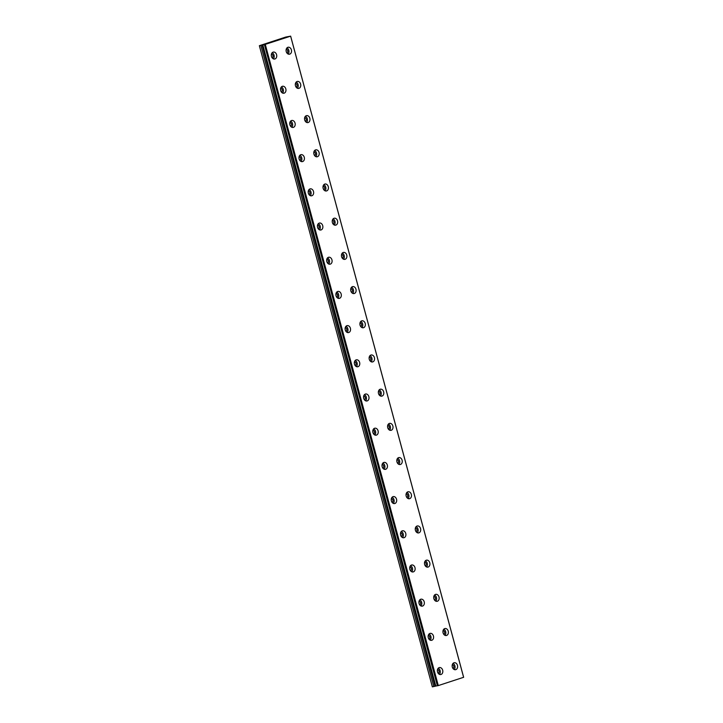 <?xml version="1.0" encoding="UTF-8"?>
<svg xmlns="http://www.w3.org/2000/svg" width="723" height="723" viewBox="0 0 723 723"><rect width="100%" height="100%" fill="white"/><g stroke="black" fill="none" stroke-linecap="round" stroke-linejoin="round"><path stroke-width="1.08" d="M437.505 669.561A1.997 1.518 -101 0 1 438.997 671.071A1.997 1.518 -101 0 1 438.246 673.384M428.278 635.372A1.997 1.518 -101 0 1 429.769 636.873A1.997 1.518 -101 0 1 429.019 639.186M286.227 49.245A1.997 1.518 -101 0 1 287.718 50.746A1.997 1.518 -101 0 1 286.968 53.068M295.454 83.434A1.997 1.518 -101 0 1 296.936 84.943A1.997 1.518 -101 0 1 296.195 87.257M304.681 117.632A1.997 1.518 -101 0 1 306.163 119.132A1.997 1.518 -101 0 1 305.422 121.455M313.909 151.83A1.997 1.518 -101 0 1 315.391 153.33A1.997 1.518 -101 0 1 314.65 155.644M419.051 601.175A1.997 1.518 -101 0 1 420.542 602.675A1.997 1.518 -101 0 1 419.792 604.997M409.833 566.986A1.997 1.518 -101 0 1 411.315 568.486A1.997 1.518 -101 0 1 410.574 570.799M400.605 532.788A1.997 1.518 -101 0 1 402.087 534.288A1.997 1.518 -101 0 1 401.346 536.611M391.378 498.59A1.997 1.518 -101 0 1 392.86 500.099A1.997 1.518 -101 0 1 392.119 502.413M382.151 464.401A1.997 1.518 -101 0 1 383.633 465.901A1.997 1.518 -101 0 1 382.892 468.224M372.923 430.203A1.997 1.518 -101 0 1 374.406 431.712A1.997 1.518 -101 0 1 373.664 434.026M363.696 396.014A1.997 1.518 -101 0 1 365.187 397.514A1.997 1.518 -101 0 1 364.437 399.837M354.469 361.816A1.997 1.518 -101 0 1 355.96 363.317A1.997 1.518 -101 0 1 355.21 365.639M345.242 327.627A1.997 1.518 -101 0 1 346.733 329.128A1.997 1.518 -101 0 1 345.983 331.441M336.014 293.43A1.997 1.518 -101 0 1 337.505 294.93A1.997 1.518 -101 0 1 336.764 297.252M326.796 259.241A1.997 1.518 -101 0 1 328.278 260.741A1.997 1.518 -101 0 1 327.537 263.055M317.569 225.043A1.997 1.518 -101 0 1 319.051 226.543A1.997 1.518 -101 0 1 318.31 228.866M308.341 190.845A1.997 1.518 -101 0 1 309.824 192.354A1.997 1.518 -101 0 1 309.083 194.668M299.114 156.656A1.997 1.518 -101 0 1 300.596 158.156A1.997 1.518 -101 0 1 299.855 160.479M289.887 122.458A1.997 1.518 -101 0 1 291.378 123.967A1.997 1.518 -101 0 1 290.628 126.281M280.66 88.269A1.997 1.518 -101 0 1 282.151 89.769A1.997 1.518 -101 0 1 281.401 92.083M323.136 186.019A1.997 1.518 -101 0 1 324.618 187.519A1.997 1.518 -101 0 1 323.877 189.842M332.354 220.217A1.997 1.518 -101 0 1 333.845 221.717A1.997 1.518 -101 0 1 333.104 224.031M341.581 254.406A1.997 1.518 -101 0 1 343.073 255.906A1.997 1.518 -101 0 1 342.322 258.228M350.809 288.604A1.997 1.518 -101 0 1 352.3 290.104A1.997 1.518 -101 0 1 351.55 292.426M360.036 322.792A1.997 1.518 -101 0 1 361.527 324.302A1.997 1.518 -101 0 1 360.777 326.615M369.263 356.99A1.997 1.518 -101 0 1 370.745 358.491A1.997 1.518 -101 0 1 370.004 360.813M378.491 391.179A1.997 1.518 -101 0 1 379.973 392.688A1.997 1.518 -101 0 1 379.232 395.002M387.718 425.377A1.997 1.518 -101 0 1 389.2 426.877A1.997 1.518 -101 0 1 388.459 429.2M433.845 596.348A1.997 1.518 -101 0 1 435.336 597.849A1.997 1.518 -101 0 1 434.586 600.171M443.072 630.537A1.997 1.518 -101 0 1 444.564 632.047A1.997 1.518 -101 0 1 443.814 634.36M452.3 664.735A1.997 1.518 -101 0 1 453.782 666.235A1.997 1.518 -101 0 1 453.041 668.558M271.432 54.071A1.997 1.518 -101 0 1 272.923 55.572A1.997 1.518 -101 0 1 272.173 57.894M424.618 562.151A1.997 1.518 -101 0 1 426.109 563.66A1.997 1.518 -101 0 1 425.359 565.973M415.391 527.962A1.997 1.518 -101 0 1 416.882 529.462A1.997 1.518 -101 0 1 416.141 531.776M406.172 493.764A1.997 1.518 -101 0 1 407.655 495.264A1.997 1.518 -101 0 1 406.913 497.587M396.945 459.575A1.997 1.518 -101 0 1 398.427 461.075A1.997 1.518 -101 0 1 397.686 463.389M290.646 36.15L463.642 677.288L438.283 685.585L437.424 685.784L264.428 44.645L290.646 36.15L285.766 37.054L259.358 45.712L432.354 686.85L437.37 685.72M437.523 671.884A3.552 2.693 79 0 0 440.768 674.532A3.552 2.693 79 0 0 442.666 670.203A3.552 2.693 79 0 0 439.412 667.564A3.552 2.693 79 0 0 437.523 671.884M439.412 674.342A3.552 2.693 79 0 0 440.117 670.7A3.552 2.693 79 0 0 438.228 668.233M428.296 637.686A3.552 2.693 79 0 0 431.541 640.334A3.552 2.693 79 0 0 433.439 636.014A3.552 2.693 79 0 0 430.194 633.366A3.552 2.693 79 0 0 428.296 637.686M430.185 640.153A3.552 2.693 79 0 0 430.89 636.502A3.552 2.693 79 0 0 429.001 634.044M286.236 51.568A3.552 2.693 79 0 0 289.489 54.207A3.552 2.693 79 0 0 291.387 49.887A3.552 2.693 79 0 0 288.134 47.239A3.552 2.693 79 0 0 286.236 51.568M288.134 54.026A3.552 2.693 79 0 0 288.839 50.375A3.552 2.693 79 0 0 286.95 47.917M295.463 85.757A3.552 2.693 79 0 0 298.716 88.405A3.552 2.693 79 0 0 300.614 84.076A3.552 2.693 79 0 0 297.361 81.437A3.552 2.693 79 0 0 295.463 85.757M297.361 88.224A3.552 2.693 79 0 0 298.066 84.573A3.552 2.693 79 0 0 296.177 82.115M304.69 119.955A3.552 2.693 79 0 0 307.944 122.594A3.552 2.693 79 0 0 309.842 118.274A3.552 2.693 79 0 0 306.588 115.626A3.552 2.693 79 0 0 304.69 119.955M306.588 122.413A3.552 2.693 79 0 0 307.293 118.771A3.552 2.693 79 0 0 305.395 116.304M313.918 154.144A3.552 2.693 79 0 0 317.171 156.792A3.552 2.693 79 0 0 319.06 152.463A3.552 2.693 79 0 0 315.815 149.824A3.552 2.693 79 0 0 313.918 154.144M315.815 156.611A3.552 2.693 79 0 0 316.52 152.96A3.552 2.693 79 0 0 314.622 150.501M419.069 603.497A3.552 2.693 79 0 0 422.313 606.136A3.552 2.693 79 0 0 424.211 601.816A3.552 2.693 79 0 0 420.967 599.177A3.552 2.693 79 0 0 419.069 603.497M420.958 605.955A3.552 2.693 79 0 0 421.663 602.313A3.552 2.693 79 0 0 419.774 599.846M409.842 569.299A3.552 2.693 79 0 0 413.086 571.947A3.552 2.693 79 0 0 414.984 567.618A3.552 2.693 79 0 0 411.739 564.979A3.552 2.693 79 0 0 409.842 569.299M411.73 571.766A3.552 2.693 79 0 0 412.444 568.115A3.552 2.693 79 0 0 410.547 565.657M400.614 535.11A3.552 2.693 79 0 0 403.868 537.749A3.552 2.693 79 0 0 405.757 533.429A3.552 2.693 79 0 0 402.512 530.781A3.552 2.693 79 0 0 400.614 535.11M402.503 537.569A3.552 2.693 79 0 0 403.217 533.926A3.552 2.693 79 0 0 401.319 531.459M391.387 500.912A3.552 2.693 79 0 0 394.641 503.56A3.552 2.693 79 0 0 396.529 499.231A3.552 2.693 79 0 0 393.285 496.593A3.552 2.693 79 0 0 391.387 500.912M393.285 503.38A3.552 2.693 79 0 0 393.99 499.729A3.552 2.693 79 0 0 392.092 497.27M382.16 466.724A3.552 2.693 79 0 0 385.413 469.363A3.552 2.693 79 0 0 387.311 465.043A3.552 2.693 79 0 0 384.058 462.395A3.552 2.693 79 0 0 382.16 466.724M384.058 469.182A3.552 2.693 79 0 0 384.763 465.531A3.552 2.693 79 0 0 382.865 463.072M372.932 432.526A3.552 2.693 79 0 0 376.186 435.174A3.552 2.693 79 0 0 378.084 430.845A3.552 2.693 79 0 0 374.83 428.206A3.552 2.693 79 0 0 372.932 432.526M374.83 434.984A3.552 2.693 79 0 0 375.535 431.342A3.552 2.693 79 0 0 373.646 428.884M363.714 398.337A3.552 2.693 79 0 0 366.959 400.976A3.552 2.693 79 0 0 368.857 396.656A3.552 2.693 79 0 0 365.603 394.008A3.552 2.693 79 0 0 363.714 398.337M365.603 400.795A3.552 2.693 79 0 0 366.308 397.144A3.552 2.693 79 0 0 364.419 394.686M354.487 364.139A3.552 2.693 79 0 0 357.731 366.778A3.552 2.693 79 0 0 359.629 362.458A3.552 2.693 79 0 0 356.376 359.819A3.552 2.693 79 0 0 354.487 364.139M356.376 366.597A3.552 2.693 79 0 0 357.081 362.955A3.552 2.693 79 0 0 355.192 360.488M345.26 329.941A3.552 2.693 79 0 0 348.504 332.589A3.552 2.693 79 0 0 350.402 328.269A3.552 2.693 79 0 0 347.157 325.621A3.552 2.693 79 0 0 345.26 329.941M347.148 332.408A3.552 2.693 79 0 0 347.853 328.757A3.552 2.693 79 0 0 345.965 326.299M336.032 295.752A3.552 2.693 79 0 0 339.277 298.391A3.552 2.693 79 0 0 341.175 294.071A3.552 2.693 79 0 0 337.93 291.423A3.552 2.693 79 0 0 336.032 295.752M337.921 298.21A3.552 2.693 79 0 0 338.626 294.568A3.552 2.693 79 0 0 336.737 292.101M326.805 261.554A3.552 2.693 79 0 0 330.05 264.202A3.552 2.693 79 0 0 331.947 259.873A3.552 2.693 79 0 0 328.703 257.234A3.552 2.693 79 0 0 326.805 261.554M328.694 264.022A3.552 2.693 79 0 0 329.408 260.37A3.552 2.693 79 0 0 327.51 257.912M317.578 227.365A3.552 2.693 79 0 0 320.831 230.004A3.552 2.693 79 0 0 322.72 225.684A3.552 2.693 79 0 0 319.476 223.036A3.552 2.693 79 0 0 317.578 227.365M319.476 229.824A3.552 2.693 79 0 0 320.181 226.182A3.552 2.693 79 0 0 318.283 223.714M308.35 193.168A3.552 2.693 79 0 0 311.604 195.816A3.552 2.693 79 0 0 313.502 191.487A3.552 2.693 79 0 0 310.248 188.848A3.552 2.693 79 0 0 308.35 193.168M310.248 195.635A3.552 2.693 79 0 0 310.953 191.984A3.552 2.693 79 0 0 309.055 189.525M299.123 158.979A3.552 2.693 79 0 0 302.377 161.618A3.552 2.693 79 0 0 304.275 157.298A3.552 2.693 79 0 0 301.021 154.65A3.552 2.693 79 0 0 299.123 158.979M301.021 161.437A3.552 2.693 79 0 0 301.726 157.786A3.552 2.693 79 0 0 299.837 155.328M289.896 124.781A3.552 2.693 79 0 0 293.149 127.429A3.552 2.693 79 0 0 295.047 123.1A3.552 2.693 79 0 0 291.794 120.461A3.552 2.693 79 0 0 289.896 124.781M291.794 127.239A3.552 2.693 79 0 0 292.499 123.597A3.552 2.693 79 0 0 290.61 121.13M280.678 90.583A3.552 2.693 79 0 0 283.922 93.231A3.552 2.693 79 0 0 285.82 88.911A3.552 2.693 79 0 0 282.566 86.263A3.552 2.693 79 0 0 280.678 90.583M282.566 93.05A3.552 2.693 79 0 0 283.271 89.399A3.552 2.693 79 0 0 281.383 86.941M323.145 188.342A3.552 2.693 79 0 0 326.389 190.98A3.552 2.693 79 0 0 328.287 186.661A3.552 2.693 79 0 0 325.043 184.013A3.552 2.693 79 0 0 323.145 188.342M325.034 190.8A3.552 2.693 79 0 0 325.748 187.158A3.552 2.693 79 0 0 323.85 184.69M332.372 222.53A3.552 2.693 79 0 0 335.617 225.178A3.552 2.693 79 0 0 337.514 220.858A3.552 2.693 79 0 0 334.27 218.21A3.552 2.693 79 0 0 332.372 222.53M334.261 224.998A3.552 2.693 79 0 0 334.966 221.346A3.552 2.693 79 0 0 333.077 218.888M341.599 256.728A3.552 2.693 79 0 0 344.844 259.367A3.552 2.693 79 0 0 346.742 255.047A3.552 2.693 79 0 0 343.497 252.408A3.552 2.693 79 0 0 341.599 256.728M343.488 259.186A3.552 2.693 79 0 0 344.193 255.544A3.552 2.693 79 0 0 342.304 253.077M350.827 290.926A3.552 2.693 79 0 0 354.071 293.565A3.552 2.693 79 0 0 355.969 289.245A3.552 2.693 79 0 0 352.716 286.597A3.552 2.693 79 0 0 350.827 290.926M352.716 293.384A3.552 2.693 79 0 0 353.42 289.733A3.552 2.693 79 0 0 351.532 287.275M360.054 325.115A3.552 2.693 79 0 0 363.298 327.763A3.552 2.693 79 0 0 365.196 323.434A3.552 2.693 79 0 0 361.943 320.795A3.552 2.693 79 0 0 360.054 325.115M361.943 327.573A3.552 2.693 79 0 0 362.648 323.931A3.552 2.693 79 0 0 360.759 321.473M369.272 359.313A3.552 2.693 79 0 0 372.526 361.952A3.552 2.693 79 0 0 374.424 357.632A3.552 2.693 79 0 0 371.17 354.984A3.552 2.693 79 0 0 369.272 359.313M371.17 361.771A3.552 2.693 79 0 0 371.875 358.12A3.552 2.693 79 0 0 369.986 355.662M378.5 393.502A3.552 2.693 79 0 0 381.753 396.15A3.552 2.693 79 0 0 383.651 391.821A3.552 2.693 79 0 0 380.397 389.182A3.552 2.693 79 0 0 378.5 393.502M380.397 395.969A3.552 2.693 79 0 0 381.102 392.318A3.552 2.693 79 0 0 379.204 389.86M387.727 427.7A3.552 2.693 79 0 0 390.98 430.339A3.552 2.693 79 0 0 392.869 426.019A3.552 2.693 79 0 0 389.625 423.371A3.552 2.693 79 0 0 387.727 427.7M389.625 430.158A3.552 2.693 79 0 0 390.33 426.516A3.552 2.693 79 0 0 388.432 424.049M433.863 598.671A3.552 2.693 79 0 0 437.108 601.31A3.552 2.693 79 0 0 439.006 596.99A3.552 2.693 79 0 0 435.752 594.342A3.552 2.693 79 0 0 433.863 598.671M435.752 601.129A3.552 2.693 79 0 0 436.457 597.478A3.552 2.693 79 0 0 434.568 595.02M443.082 632.86A3.552 2.693 79 0 0 446.335 635.508A3.552 2.693 79 0 0 448.233 631.179A3.552 2.693 79 0 0 444.979 628.54A3.552 2.693 79 0 0 443.082 632.86M444.979 635.327A3.552 2.693 79 0 0 445.684 631.676A3.552 2.693 79 0 0 443.795 629.218M452.309 667.058A3.552 2.693 79 0 0 455.562 669.697A3.552 2.693 79 0 0 457.46 665.377A3.552 2.693 79 0 0 454.207 662.729A3.552 2.693 79 0 0 452.309 667.058M454.207 669.516A3.552 2.693 79 0 0 454.912 665.874A3.552 2.693 79 0 0 453.023 663.407M271.45 56.394A3.552 2.693 79 0 0 274.695 59.033A3.552 2.693 79 0 0 276.593 54.713A3.552 2.693 79 0 0 273.339 52.074A3.552 2.693 79 0 0 271.45 56.394M273.339 58.852A3.552 2.693 79 0 0 274.044 55.21A3.552 2.693 79 0 0 272.155 52.743M424.636 564.473A3.552 2.693 79 0 0 427.88 567.121A3.552 2.693 79 0 0 429.778 562.792A3.552 2.693 79 0 0 426.534 560.153A3.552 2.693 79 0 0 424.636 564.473M426.525 566.931A3.552 2.693 79 0 0 427.23 563.289A3.552 2.693 79 0 0 425.341 560.822M415.409 530.275A3.552 2.693 79 0 0 418.653 532.923A3.552 2.693 79 0 0 420.551 528.603A3.552 2.693 79 0 0 417.307 525.955A3.552 2.693 79 0 0 415.409 530.275M417.298 532.743A3.552 2.693 79 0 0 418.002 529.091A3.552 2.693 79 0 0 416.114 526.633M406.181 496.086A3.552 2.693 79 0 0 409.426 498.725A3.552 2.693 79 0 0 411.324 494.405A3.552 2.693 79 0 0 408.079 491.767A3.552 2.693 79 0 0 406.181 496.086M408.07 498.545A3.552 2.693 79 0 0 408.784 494.903A3.552 2.693 79 0 0 406.886 492.435M396.954 461.889A3.552 2.693 79 0 0 400.208 464.537A3.552 2.693 79 0 0 402.096 460.208A3.552 2.693 79 0 0 398.852 457.569A3.552 2.693 79 0 0 396.954 461.889M398.843 464.356A3.552 2.693 79 0 0 399.557 460.705A3.552 2.693 79 0 0 397.659 458.246M437.397 685.775L264.482 44.591L262.702 44.98L435.689 686.118M259.358 45.712L262.702 44.98M264.428 44.645L437.388 685.784M290.628 36.177L463.615 677.315M438.283 685.585L265.287 44.455M260.831 45.432L433.818 686.561M437.912 685.684L264.925 44.546M262.042 45.106L435.029 686.244M435.815 686.082L262.829 44.953"/></g></svg>
